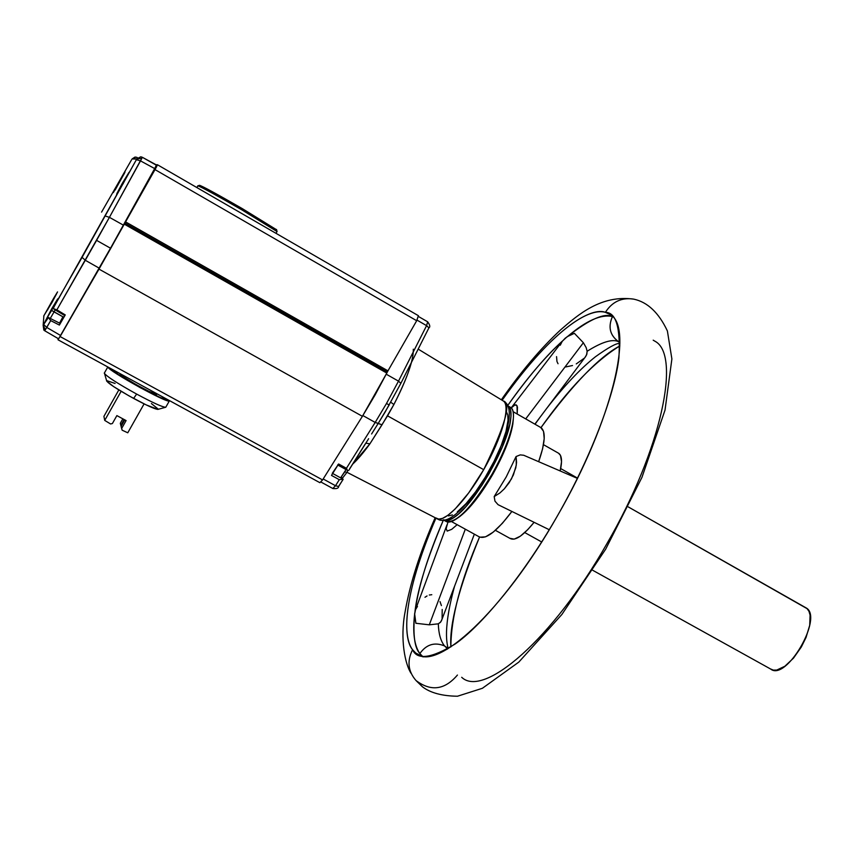 <?xml version="1.0" encoding="UTF-8"?>
<svg xmlns="http://www.w3.org/2000/svg" width="853" height="853" viewBox="0 0 853 853"><rect width="100%" height="100%" fill="white"/><g stroke="black" fill="none" stroke-linecap="round" stroke-linejoin="round"><path stroke-width="1.28" d="M441.95 619.385L440.788 621.88L438.314 623.82C438.602 633.662 440.681 641.029 444.53 645.924L447.846 648.248L444.53 645.924L447.676 648.93L444.53 645.924C434.55 641.872 426.329 644.42 419.857 653.569C414.323 645.71 412.553 632.851 414.547 615.002C412.905 635.25 414.675 648.109 419.857 653.569C426.329 644.42 434.55 641.872 444.53 645.924C440.681 641.029 438.602 633.662 438.314 623.82L429.294 624.822L415.891 623.276L414.622 613.68L415.528 609.66L417.469 606.376M424.986 597.271L427.033 595.948M429.315 595.021L431.789 594.712M572.512 365.532L565.656 366.95M558.033 363.741L556.966 361.512L556.551 356.629M560.261 345.22L562.18 341.435L565.272 338.14L569.346 335.378L574.389 333.32L583.377 342.735L586.16 347.597L587.131 351.276C601.909 341.957 612.379 338.758 618.553 341.68C610.183 335.581 608.018 327.499 612.049 317.433M612.486 316.57C604.51 312.635 589.658 319.182 567.927 336.199C586.363 320.579 601.216 314.032 612.486 316.57C607.869 326.891 609.884 335.25 618.553 341.68L619.875 342.17L618.553 341.68C612.379 338.758 601.909 341.957 587.131 351.276L586.576 354.869L584.806 357.684M562.596 340.891C546.389 355.37 528.06 376.962 507.588 405.676C526.333 378.988 544.662 357.386 562.596 340.891M443.421 519.999C427.012 558.843 417.533 589.327 414.984 611.462C418.738 585.403 428.217 554.919 443.421 519.999M415.742 653.025L412.564 649.709C406.892 661.096 408.043 671.364 416.019 680.534C408.043 671.364 406.892 661.096 412.564 649.709C417.138 660.297 431.287 658.42 455.022 644.09C479.631 627.147 521.002 579.475 557.489 515.745C593.987 452.026 615.493 389.8 618.915 357.642C620.558 327.488 616.047 312.39 605.385 312.337C612.145 301.823 621.442 297.398 633.278 299.051C621.442 297.398 612.145 301.823 605.385 312.337C592.377 307.069 555.591 324.897 502.108 400.26C541.101 344.548 583.612 306.238 605.385 312.337L609.97 314.437C634.323 326.656 612.497 420.881 557.489 515.745C502.982 612.081 435.531 673.198 415.742 653.025L423.088 656.906L419.857 653.569L421.979 655.946M592.792 570.326L770.685 669.061C786.114 681.814 823.678 617.199 806.181 607.933L628.352 506.959L807.109 608.669L808.996 611.366L810.083 615.13L809.721 625.26L806.021 637.5L801.372 646.915L793.482 658.153L784.813 666.289L776.752 670.063L773.351 670.117L770.547 668.965M577.545 478.117L560.698 468.564M558.875 453.433C561.882 455.758 562.308 461.601 560.176 470.952L561.519 461.708L560.496 455.438L558.544 453.22L543.468 444.658M495.39 530.31L510.073 538.435C515.063 541.228 523.07 535.855 534.095 522.313L527.708 529.692L520.309 536.206L514.188 539.128L509.881 538.286M444.306 520.447L445.565 521.14C455.566 524.243 471.037 508.612 491.989 474.257L492.661 474.545C503.75 454.724 510.478 437.909 512.834 424.101L513.293 419.271C512.344 433.047 505.466 451.472 492.661 474.545C480.122 495.966 468.564 510.371 457.986 517.792L459.927 516.428C470.184 508.345 481.092 494.377 492.661 474.545L491.989 474.257C479.951 494.9 468.606 509.422 457.954 517.814C452.09 522.153 447.857 523.166 445.255 520.874M540.685 427.449L543.532 431.341L544.203 438.602L542.593 448.838L538.659 461.686C545.11 443.197 545.952 431.895 541.175 427.758L513.058 411.647M523.721 455.257L520.223 454.894L516.065 456.547L516.31 465.024L513.389 474.961L509.177 482.681L504.358 488.812L499.933 492.938L494.186 496.574L499.933 492.938L504.358 488.812L511.469 478.896L515.756 467.945L516.566 462.486L516.065 456.547L506.213 476.944L494.186 496.574L494.964 501.159L498.077 504.688L549.268 529.734L498.077 504.688L494.964 501.159L494.186 496.574L506.213 476.944L516.065 456.547L520.223 454.894L523.721 455.257L577.417 478.384M451.429 521.535L478.757 536.59C485.485 540.141 496.531 531.76 511.896 511.448L502.406 523.273L493.258 532.112L485.538 536.846L479.823 537.198M507.983 405.889L510.499 409.653L511.022 415.859L509.785 424.463L502.3 447.089L489.409 473.052L481.732 485.592L465.919 506.554L458.615 513.911L452.197 518.688L446.993 520.682L443.219 519.861C445.831 521.716 449.904 520.607 455.427 516.523C475.089 502.918 507.471 446.428 510.563 420.284C511.704 412.298 510.776 407.467 507.78 405.772L507.983 405.889M491.989 474.257C509.774 443.507 518.315 411.903 510.68 407.457L510.179 407.148C513.197 408.854 514.135 413.726 512.984 421.787C510.531 436.128 503.537 453.625 491.989 474.257M619.832 345.934C595.117 361.096 568.834 388.328 540.973 427.62C573.184 383.893 599.478 356.661 619.832 345.934M461.697 677.293C483.587 698.5 552.883 639.078 607.005 543.489C661.715 449.424 681.238 354.624 654.891 341.189L653.195 340.176M346.947 472.274L436.224 518.261C443.048 524.35 465.621 501.713 483.704 469.672C501.937 438.111 510.915 405.729 503.355 401.017L502.726 400.611L503.355 401.017C511.587 402.872 505.04 425.754 483.704 469.672L468.734 492.853L455.086 509.049L447.942 515.276L442.558 518.368L438.751 519.114L435.798 517.91M413.3 349.197C413.652 359.934 407.19 378.369 393.894 404.503L387.55 415.837L483.704 469.672L387.55 415.837L369.893 443.848C363.442 452.762 357.716 459.522 352.694 464.107L369.893 443.848L365.83 443.165L369.893 443.848L382.005 424.826L375.181 422.438L362.877 415.55L375.181 422.438L386.484 403.512L389.235 404.972L386.484 403.512L398.5 381.142L386.484 403.512L375.181 422.438L346.435 468.297L375.181 422.438L378.231 423.376L389.181 404.972M411.455 362.386C408.278 373.977 402.424 388.019 393.894 404.503L390.781 402.243L393.894 404.503L382.005 424.826L378.231 423.376L385.172 411.988M400.867 383.328L398.5 381.142L426.585 325.643L427.662 321.805L418.503 316.516L427.662 321.805L426.585 325.643L428.92 327.851L426.585 325.643L417.021 320.12L426.585 325.643L398.5 381.142L400.867 383.328M344.911 471.688L346.776 472.573L344.911 471.688L340.614 477.84L346.051 469.576M343.141 479.333L338.63 486.519L335.517 485.73L323.17 478.981L335.517 485.73L332.798 488.513L335.517 485.73L339.302 479.685L343.087 479.194L332.691 473.5L343.087 479.194L339.302 479.685L331.497 475.409L339.302 479.685L335.517 485.73L338.62 486.541C338.598 488.236 336.679 488.908 332.873 488.545M319.907 482.702L58.057 339.825L99.001 269.111L155.011 169.598L416.69 320.728L155.011 169.598L157.464 164.768L155.982 164.714L157.453 164.757L156.483 166.921L125.54 221.865L387.966 370.842L387.326 372.036L124.847 223.102L125.487 221.94L387.923 370.916L125.54 221.865L387.966 370.842L387.326 372.036L124.847 223.102L124.271 224.147L386.804 373.07L387.326 372.036L386.804 373.07L124.271 224.147L58.047 339.803L58.004 338.492L58.047 339.803L319.907 482.702L322.583 479.93L362.397 416.317L386.804 373.07L375.075 394.982L362.397 416.317L99.001 269.111L362.397 416.317L322.583 479.93L60.136 336.562L322.583 479.93L319.886 482.681M197.789 185.826L196.915 187.575L197.917 185.794C202.353 187.532 216.993 195.55 241.847 209.849C216.993 195.55 202.353 187.532 197.917 185.794L199.559 185.357L204.379 188.769M277.054 231.526L241.847 209.849L277.054 231.526M43.151 325.302L43.887 315.685L43.151 325.302L43.663 324.471L43.29 325.11L45.252 329.962L43.151 325.302L43.823 330.058L44.697 330.751L46.776 327.445L43.663 324.471L48.44 317.519L45.508 320.749L51.66 308.871L57.801 298.859L53.44 308.2L54.325 309.308L56.863 309.852L109.419 217.334L123.589 225.256L109.419 217.334L96.592 240.365L110.751 248.351L154.681 168.585L140.51 160.886L141.865 158.263L136.725 159.042L136.384 159.692L140.51 160.886L136.384 159.692L136.725 159.042L141.865 158.263L142.323 157.283L140.777 156.792L136.725 159.042L132.076 158.957L135.787 157.08L137.248 157.528M199.559 185.357C202.385 186.103 216.651 193.876 242.369 208.665L276.575 229.756L242.369 208.665L241.847 209.849L242.369 208.665L199.698 185.314M53.59 298.39L43.706 316.079M44.697 330.751L43.823 330.058L44.697 330.74L50.7 320.6L48.472 317.54L50.7 320.6L46.776 327.445L60.68 335.538L58.569 338.801L44.708 330.751L58.569 338.822L60.68 335.538L46.776 327.445L43.663 324.471L51.66 308.871L57.631 298.966L54.4 305.726L82.091 257.371L136.384 159.692L53.59 307.592M63.719 317.231L54.059 311.921L50.252 318.436L54.059 311.921L51.649 310.396L47.704 316.804L55.594 302.783L51.66 309.202L55.594 302.783L51.649 310.396L63.719 317.231L64.679 315.514L60.105 323.404L63.719 317.231M122.374 183.192L128.995 172.37L123.248 183.459L116.626 194.281L128.984 172.359L118.738 191.211L116.957 193.386L122.374 183.192M118.812 182.084L125.071 171.816L113.342 192.586L118.812 182.084L124.773 172.615L115.326 189.675L113.662 191.744L118.812 182.084M51.852 302.74L48.301 308.029L51.756 301.567L48.717 307.187L55.488 295.469L51.756 301.567L55.21 296.151L51.852 302.74M121.457 374.414L121.254 374.819C121.105 376.781 154.468 395.248 155.63 393.851L148.838 391.292L135.936 384.522L124.549 377.57L121.371 374.606M120.252 374.275L119.623 375.395L120.817 374.072L120.252 374.275L120.742 374.894L123.738 377.186L135.787 384.543L149.435 391.708L156.611 394.406C155.395 395.888 120.081 376.344 120.252 374.275M123.088 183.416L118.844 190.368L125.199 178.65L122.533 183.246L126.766 176.283L123.088 183.416M110.826 369.072L112.788 369.69L110.826 369.072M104.599 373.753L106.614 380.662C107.382 382.912 116.371 388.829 133.601 398.415L136.661 394.086C117.511 383.455 106.721 376.493 104.29 373.209L104.354 372.932M120.838 425.359L124.111 419.559L120.838 425.359L121.115 426.329L120.316 423.291L120.838 425.359M165.898 399.62L161.985 396.528L165.898 399.62M107.798 366.961L104.29 373.209C106.721 376.493 117.511 383.455 136.661 394.086C153.188 402.936 162.902 407.318 165.781 407.233L165.642 407.276C162.326 407.062 152.666 402.659 136.661 394.086L133.601 398.415C146.972 405.57 155.065 409.227 157.901 409.387L146.215 404.908L129.144 395.952L113.545 386.548L106.604 381.035M169.459 400.611L169.321 400.974C167.487 403.544 108.139 370.778 107.873 367.003L117.714 374.488L140.265 387.699L161.793 398.522L167.849 400.825L169.459 400.611M167.199 399.375L165.695 399.567L160.076 397.423L140.159 387.411L119.292 375.181L110.176 368.261C110.538 371.801 165.343 402.072 167.071 399.705L167.199 399.375M124.751 419.9L121.094 426.372L122.139 430.179L127.769 432.802L122.139 430.179L121.638 428.483L126.095 420.582L116.872 415.603L126.095 420.582L121.638 428.483L121.094 426.372L124.751 419.9M112.404 423.514L110.591 423.973L104.716 420.401L103.917 416.349L118.834 389.917L103.917 416.349L104.716 420.401L110.591 423.973L112.404 423.514L116.872 415.603L112.404 423.514M122.811 418.876L120.316 423.291L122.811 418.876M151.397 403.554L158.178 409.077M158.029 409.355L165.642 407.276M106.689 380.609L115.102 383.466M121.137 391.314L104.716 420.401L121.137 391.314M127.769 432.802L144.104 403.874L127.769 432.802M121.808 177.776L116.605 186.615L121.808 177.776M125.562 178.661L120.06 187.98L125.562 178.661M155.928 393.318L156.675 394.15L155.928 393.318M54.283 305.342L49.016 314.704L54.283 305.342M50.274 305.022L54.603 296.972L50.274 305.022M50.647 304.446L54.603 296.972L50.647 304.446M55.2 309.874L54.059 311.921M131.575 159.767L101.571 212.12L131.554 159.81M53.6 298.358L57.535 291.918L52.044 302.41L43.887 315.685M271.659 227.484L275.7 229.457M142.312 157.283L156.398 165.215L154.681 168.585L156.462 164.97L142.323 157.283L109.419 217.334L105.303 216.044L109.419 217.334L140.51 160.886L154.681 168.585L99.406 268.279L110.751 248.351L96.592 240.365L85.289 260.272L99.406 268.279L60.68 335.538L99.406 268.279L85.289 260.272L82.091 257.371L85.289 260.272L56.863 309.852L53.536 308.701M60.211 323.458L59.401 325.068L50.7 320.6L59.401 325.068L65.244 314.906L64.796 315.578L65.244 314.906L56.863 309.852L65.244 314.906L59.401 325.068L60.211 323.458L48.44 317.519M62.6 317.401L59.55 323.127M134.966 157.069L132.076 158.957L136.843 158.797L140.777 156.792L142.323 157.283M342.288 478.085L341.658 477.403M347.853 470.568L346.755 472.509M418.375 315.674L416.69 320.728L387.966 370.842L416.69 320.728L418.428 315.706L157.464 164.757M321.016 482.062L332.777 488.481L321.005 482.073M332.307 473.287L338.63 464L346.435 468.297L338.63 464L337.692 464.981M427.652 321.805L427.662 321.816C429.965 324.982 430.381 326.998 428.92 327.851L400.899 383.253L385.044 412.212M386.238 374.19L398.5 381.142L386.238 374.19M347.096 469.534L346.435 468.297L347.096 469.534M338.705 486.253L343.119 479.375M331.689 475.078L338.332 464.437M348.77 470.344L349.144 469.758M371.599 433.974L378.231 423.376L371.599 433.974M365.127 444.125L349.623 468.851M443.357 519.85L448.049 520.447L454.457 517.227C449.499 520.661 445.799 521.535 443.357 519.85M510.979 416.552L510.712 410.677L510.062 408.534L507.78 405.868C510.243 407.233 511.31 410.794 510.979 416.552M506.309 411.53L507.78 414.995L508.015 420.358L505.968 431.554L501.18 445.639L494.058 461.356L485.261 477.243L475.601 491.808L465.983 503.707L457.293 511.885M452.41 514.924L448.454 515.905M457.432 675.043C444.754 689.938 430.957 691.772 416.019 680.534M412.564 649.709C403.256 639.014 401.326 598.678 435.947 518.112C409.994 577.524 399.044 631.519 412.564 649.709M479.535 537.059C458.85 587.845 449.296 624.471 450.874 646.926C450.949 617.935 460.503 581.319 479.535 537.059M584.486 358.047L576.265 363.922M440.009 601.6L441.406 605.577M442.195 609.447L442.099 618.83M517.206 414.014L517.472 407.041L516.214 404.876L514.945 404.919L511.235 407.937L514.945 404.919L517.025 405.665L517.206 414.014M511.192 407.894L562.5 341.019L567.224 336.658L574.389 333.32L583.377 342.735L525.715 418.887L583.377 342.735L586.16 347.597L587.131 351.276L586.843 354.123L585.35 357.002M447.974 522.047L446.172 528.497L447.164 531.099L451.717 529.329L457.197 524.638L451.717 529.329L447.164 531.099L446.172 528.497L447.974 522.047M441.769 619.971L440.351 622.402L438.314 623.82L429.294 624.822L465.311 529.191L429.294 624.822L415.891 623.276L414.569 614.523L415.528 609.639L446.993 524.808M446.94 649.357L447.654 648.077C448.902 646.734 441.001 635.837 454.564 586.214M541.698 541.975L524.776 532.581M806.181 607.933L628.352 506.97M513.069 411.679L541.175 427.758M457.954 517.814L459.927 516.428M510.68 407.457L508.281 406.081M416.392 680.907L422.576 686.9C430.541 692.913 442.174 696.027 457.475 696.229L482.393 688.286L518.805 662.099L561.85 614.512L605.694 549.151L641.936 477.392L665.02 410.122L671.887 358.964L667.387 330.953C658.772 312.72 647.576 302.122 633.822 299.158C601.205 294.594 578.163 314.608 560.666 329.812C540.834 348.227 521.066 371.545 501.34 399.79M437.333 518.837C460.513 535.609 529.852 413.63 503.355 401.017L418.173 349.101M343.098 479.205L332.691 473.5M346.787 472.562L342.106 478.65M277.118 231.398L276.031 233.338M276.98 231.259L276.5 229.489M47.757 309.799L48.013 308.754M47.427 318.116L47.704 316.815M155.971 393.244L155.63 393.851M156.611 394.406L155.971 395.536M118.556 191.509L118.844 190.336M115.166 189.931L115.443 188.854M165.781 407.233L169.321 400.974M123.738 174.705L122.907 175.569M127.619 175.398L126.702 176.336M120.241 374.243L119.601 375.384M56.437 301.855L55.509 302.815M56.266 294.594L55.424 295.479M64.785 315.578L54.027 309.181M197.843 185.922L196.915 187.575M157.464 164.768L418.428 315.706M337.937 465.109L347.96 470.621M348.845 470.248L368.635 438.698M411.178 673.454C405.143 664.658 399.844 639.025 405.079 611.974C410.016 583.484 420.039 552.062 435.158 517.707M535.034 424.218L540.034 417.288M547.008 408.001C564.238 385.78 580.371 368.709 595.405 356.778C608.232 347.566 616.388 343.087 619.875 343.343M585.755 356.415L534.884 424.133M441.385 620.888L474.353 534.159M512.984 421.787L512.834 424.101"/></g></svg>

